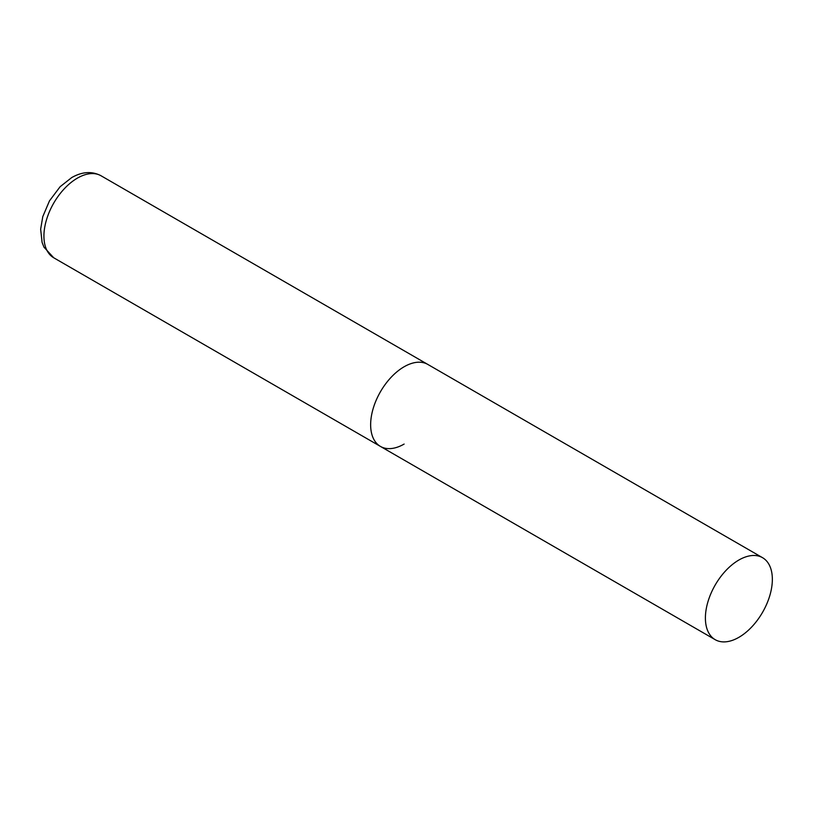 <?xml version="1.0" encoding="UTF-8"?>
<svg xmlns="http://www.w3.org/2000/svg" width="813" height="813" viewBox="0 0 813 813"><rect width="100%" height="100%" fill="white"/><g stroke="black" fill="none" stroke-linecap="round" stroke-linejoin="round"><path stroke-width="1.22" d="M404.122 444.071A47.337 27.337 -60 0 1 380.443 446.418A47.337 27.337 -60 0 1 373.187 408.482A47.337 27.337 -60 0 1 404.122 366.765A47.337 27.337 -60 0 1 427.79 364.417A47.337 27.337 120 0 0 391.307 377.1A47.337 27.337 120 0 0 370.647 424.742A47.337 27.337 120 0 0 380.443 446.418L53.729 257.782A47.337 27.337 -60 0 1 46.473 219.845A47.337 27.337 -60 0 1 77.398 178.128A47.337 27.337 -60 0 1 101.066 175.781C92.021 171.015 82.235 171.604 71.717 177.569L60.121 186.716L49.481 200.862L42.774 216.665L40.65 229.185L42.093 242.386L43.953 247.142L53.729 257.782M772.35 579.354A47.337 27.337 120 0 0 762.543 557.688A47.337 27.337 120 0 0 726.06 570.37A47.337 27.337 120 0 0 705.399 618.012A47.337 27.337 120 0 0 715.206 639.689A47.337 27.337 120 0 0 751.69 626.996A47.337 27.337 120 0 0 772.35 579.354M762.543 557.688L101.066 175.781M380.443 446.418L715.206 639.689"/></g></svg>
